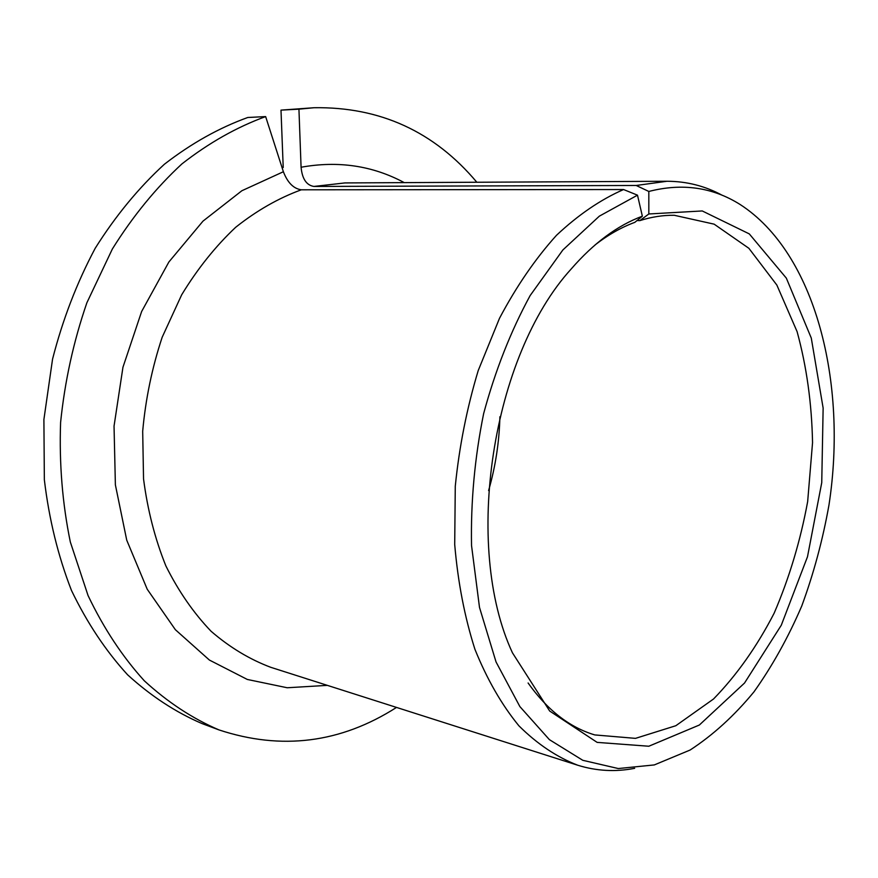 <?xml version="1.0" encoding="UTF-8"?>
<svg xmlns="http://www.w3.org/2000/svg" width="878" height="878" viewBox="0 0 878 878"><rect width="100%" height="100%" fill="white"/><g stroke="black" fill="none" stroke-linecap="round" stroke-linejoin="round"><path stroke-width="1.32" d="M265.639 116.587C236.764 127.112 208.865 142.873 181.944 163.89C156.054 187.815 132.863 216.175 112.373 248.968L86.9 302.723C73.565 341.355 64.796 381.282 60.593 422.505C59.155 463.694 62.404 503.522 70.328 542L88.063 595.558C103.67 628.264 122.415 656.678 144.321 680.801C167.588 702.159 192.458 718.522 218.962 729.903L202.105 723.604C175.655 712.256 150.829 695.991 127.617 674.82C105.755 650.905 87.043 622.776 71.469 590.433C58.091 556.048 49.058 519.161 44.35 479.772L43.9 419.497L52.548 359.157C62.656 319.669 76.88 282.694 95.23 248.233C115.589 215.856 138.647 187.848 164.405 164.23C191.217 143.465 219.006 127.892 247.783 117.487L265.639 116.587L283.385 171.737C287.578 182.646 293.548 188.671 301.308 189.802L623.567 189.538L637.494 195.168L599.345 216.153L562.875 249.956L530.136 295.579C510.733 331.269 495.236 370.615 483.635 413.637C474.713 457.756 470.685 501.744 471.541 545.589L479.498 607.422L496.037 661.946L519.875 706.581L549.387 739.638L582.794 760.304L618.31 768.546L654.308 764.925L690.119 750.031C713.101 735.04 734.381 715.647 753.972 691.853C772.322 666.029 788.246 637.428 801.735 606.05C813.686 573.543 822.785 539.816 828.997 504.861C847.775 382.38 815.41 253.04 740.055 204.453C712.596 187.212 682.184 182.887 648.82 191.459L648.831 213.969L639.842 220.619C651.531 216.91 663.011 215.132 674.293 215.286L714.154 224.164L748.879 248.298L776.854 285.065L797.092 331.632C806.641 366.51 811.788 403.518 812.545 442.655L807.661 501.59C800.44 540.771 789.267 577.965 774.155 613.173C756.979 646.493 736.774 675.105 713.529 698.998L675.83 725.722L635.496 738.365L594.801 734.93C569.624 727.445 547.389 710.137 528.095 682.996M595.108 244.896C608.169 234.799 621.415 227.281 634.827 222.343L642.356 216.186L637.494 195.168M642.356 216.186C617.475 225.437 593.737 243.041 571.172 269.008C491.878 355.974 462.783 546.127 512.456 652.826L549.683 711.026L597.139 742.382L648.809 746.234L699.349 725.03L744.533 683.029L781.288 625.224L807.497 556.74L821.742 482.67L823.136 408.061L811.283 338.074L786.348 278.139L749.296 233.899L702.246 210.95L648.831 213.969M476.842 182.251C434.259 131.568 380.031 106.732 314.148 107.72L298.937 109.157L301.077 167.237C302.186 178.838 306.455 185.247 313.907 186.443L636.21 185.477L648.82 191.459M218.962 729.903C281.542 750.547 340.719 743.051 396.505 707.427M314.148 107.72L280.993 110.123L298.937 109.157M280.993 110.123L283.221 167.511M623.567 189.538C600.618 199.591 578.251 214.858 556.476 235.315C535.437 258.637 516.451 286.294 499.505 318.286L478.214 370.582C466.909 408.072 459.26 446.628 455.276 486.236L454.705 544.492C457.921 582.268 464.671 617.223 474.954 649.369C487.038 679.309 501.689 704.782 518.887 725.799C537.182 743.962 556.762 757.099 577.647 765.199C596.48 771.06 615.478 772.091 634.651 768.316M722.309 195.333C705.144 186.004 686.706 181.307 666.984 181.263L636.21 185.477M637 220.565L639.842 220.619M488.607 490.561C495.532 466.427 499.297 441.821 499.9 416.732M301.308 189.802C278.567 198.099 256.672 210.61 235.633 227.325C215.45 246.345 197.473 268.833 181.68 294.799L162.189 337.218C152.092 367.63 145.594 398.963 142.686 431.23L143.542 478.916C147.57 509.986 155.022 538.993 165.876 565.915C178.464 591.157 193.533 612.943 211.082 631.271C229.707 647.349 249.615 659.367 270.797 667.324L577.647 765.199M666.984 181.263L344.9 182.931L313.907 186.443M283.385 171.737L241.878 190.735L202.983 221.135L168.883 261.984L141.632 311.514L122.953 367.245L114.041 426.126L115.38 484.854L126.739 540.179L147.219 589.226L175.37 629.702L209.381 660.047L247.311 679.451L287.227 687.759L327.351 685.367M404.253 182.624C372.711 165.679 338.315 160.542 301.077 167.237"/></g></svg>
